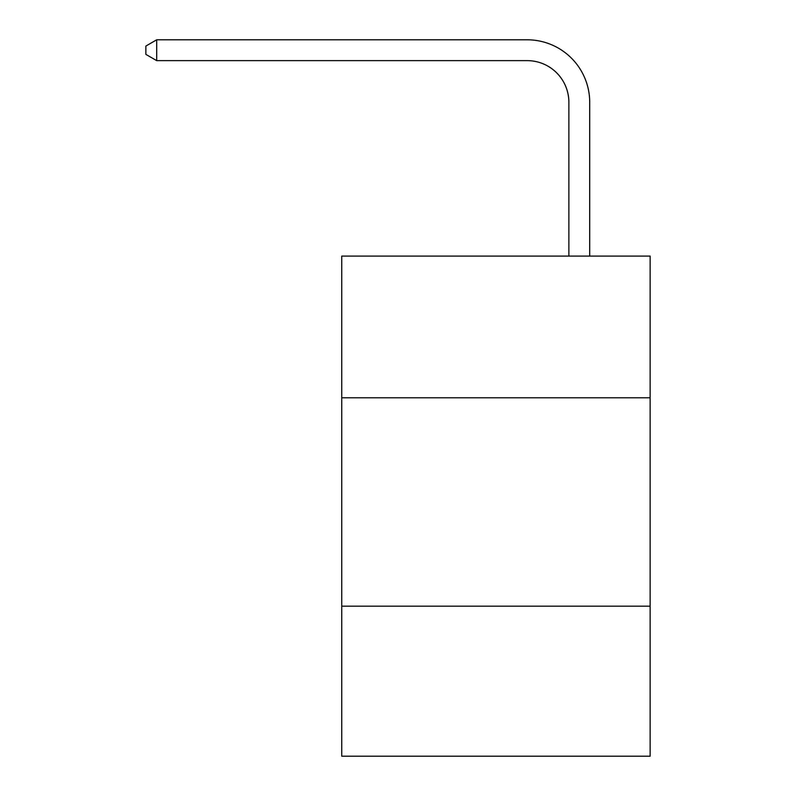 <?xml version="1.0" encoding="UTF-8"?>
<svg xmlns="http://www.w3.org/2000/svg" width="796" height="796" viewBox="0 0 796 796"><rect width="100%" height="100%" fill="white"/><g stroke="black" fill="none" stroke-linecap="round" stroke-linejoin="round"><path stroke-width="1.19" d="M650.133 397.791L650.133 256.093L341.743 256.093L341.743 397.791L650.133 397.791L650.133 756.2L341.743 756.2L341.743 397.791M650.133 606.164L341.743 606.164M568.871 256.093L568.871 102.316A41.671 41.671 -171.7 0 0 527.191 60.635L156.703 60.635L145.867 54.387L145.867 46.049L156.703 39.8L527.191 39.8A62.516 62.516 8.3 0 1 589.707 102.316L589.707 256.093M568.871 102.316A41.671 41.671 -171.7 0 0 527.191 60.635A41.671 41.671 -171.7 0 1 568.871 102.316A41.671 41.671 -171.7 0 0 527.191 60.635A41.671 41.671 -171.7 0 1 568.871 102.316A41.671 41.671 -171.7 0 0 527.191 60.635A41.671 41.671 -171.7 0 1 568.871 102.316A41.671 41.671 -171.7 0 0 527.191 60.635A41.671 41.671 -171.7 0 1 568.871 102.316A41.671 41.671 -171.7 0 0 527.191 60.635A41.671 41.671 -171.7 0 1 568.871 102.316A41.671 41.671 -171.7 0 0 527.191 60.635A41.671 41.671 -171.7 0 1 568.871 102.316A41.671 41.671 -171.7 0 0 527.191 60.635A41.671 41.671 -171.7 0 1 568.871 102.316A41.671 41.671 -171.7 0 0 527.191 60.635A41.671 41.671 -171.7 0 1 568.871 102.316A41.671 41.671 -171.7 0 0 527.191 60.635A41.671 41.671 -171.7 0 1 568.871 102.316A41.671 41.671 -171.7 0 0 527.191 60.635A41.671 41.671 -171.7 0 1 568.871 102.316A41.671 41.671 -171.7 0 0 527.191 60.635A41.671 41.671 -171.7 0 1 568.871 102.316A41.671 41.671 -171.7 0 0 527.191 60.635A41.671 41.671 -171.7 0 1 568.871 102.316A41.671 41.671 -171.7 0 0 527.191 60.635A41.671 41.671 -171.7 0 1 568.871 102.316A41.671 41.671 -171.7 0 0 527.191 60.635A41.671 41.671 -171.7 0 1 568.871 102.316A41.671 41.671 -171.7 0 0 527.191 60.635A41.671 41.671 -171.7 0 1 568.871 102.316A41.671 41.671 -171.7 0 0 527.191 60.635A41.671 41.671 -171.7 0 1 568.871 102.316A41.671 41.671 -171.7 0 0 527.191 60.635A41.671 41.671 -171.7 0 1 568.871 102.316A41.671 41.671 -171.7 0 0 527.191 60.635A41.671 41.671 -171.7 0 1 568.871 102.316A41.671 41.671 -171.7 0 0 527.191 60.635A41.671 41.671 -171.7 0 1 568.871 102.316A41.671 41.671 -171.7 0 0 527.191 60.635A41.671 41.671 -171.7 0 1 568.871 102.316A41.671 41.671 -171.7 0 0 527.191 60.635A41.671 41.671 -171.7 0 1 568.871 102.316A41.671 41.671 -171.7 0 0 527.191 60.635A41.671 41.671 -171.7 0 1 568.871 102.316A41.671 41.671 -171.7 0 0 527.191 60.635A41.671 41.671 -171.7 0 1 568.871 102.316A41.671 41.671 -171.7 0 0 527.191 60.635A41.671 41.671 -171.7 0 1 568.871 102.316A41.671 41.671 -171.7 0 0 527.191 60.635A41.671 41.671 -171.7 0 1 568.871 102.316A41.671 41.671 -171.7 0 0 527.191 60.635A41.671 41.671 -171.7 0 1 568.871 102.316A41.671 41.671 -171.7 0 0 527.191 60.635A41.671 41.671 -171.7 0 1 568.871 102.316A41.671 41.671 -171.7 0 0 527.191 60.635A41.671 41.671 -171.7 0 1 568.871 102.316A41.671 41.671 -171.7 0 0 527.191 60.635A41.671 41.671 -171.7 0 1 568.871 102.316A41.671 41.671 -171.7 0 0 527.191 60.635A41.671 41.671 -171.7 0 1 568.871 102.316A41.671 41.671 -171.7 0 0 527.191 60.635M156.703 39.8L156.703 60.635"/></g></svg>

